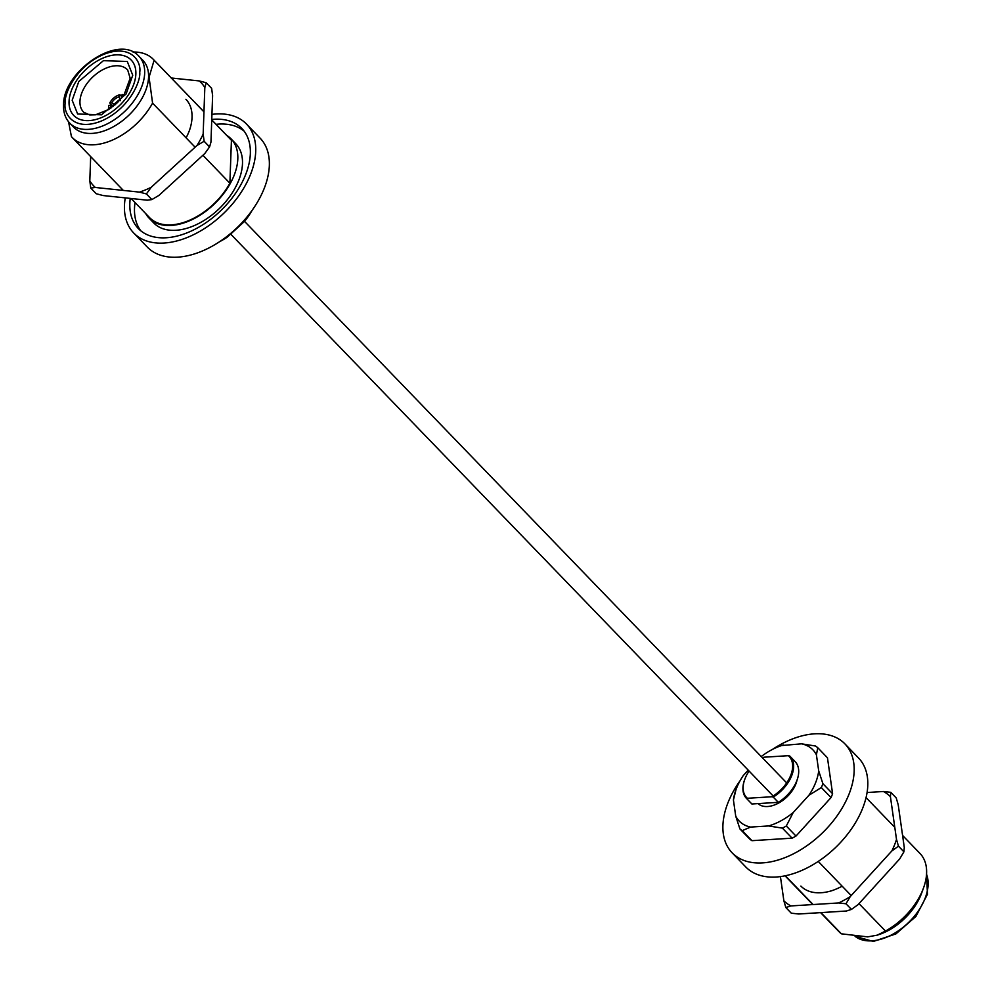 <?xml version="1.0" encoding="UTF-8"?>
<svg xmlns="http://www.w3.org/2000/svg" width="991" height="991" viewBox="0 0 991 991"><rect width="100%" height="100%" fill="white"/><g stroke="black" fill="none" stroke-linecap="round" stroke-linejoin="round"><path stroke-width="1.49" d="M139.013 56.338L142.915 60.377A48.113 29.693 136 0 1 148.563 77.162A48.113 29.693 136 0 1 118.375 123.677A48.113 29.693 136 0 1 73.681 127.207L69.791 123.169C65.381 118.449 63.3 112.404 63.548 105.034C62.953 71.191 118.982 33.037 139.013 56.338A48.113 29.693 136 0 1 144.674 73.123A48.113 29.693 136 0 1 114.485 119.651A48.113 29.693 136 0 1 69.791 123.169M195.128 147.201L152.577 103.126L149.059 77.236L154.113 60.228A56.301 34.759 136 0 0 153.283 59.324L203.96 111.81M133.029 52.028A56.301 34.759 136 0 1 153.283 59.324M145.727 213.622A57.02 35.193 -44 0 0 149.071 218.107L153.741 222.95A57.02 35.193 -44 0 0 206.71 218.776A57.02 35.193 -44 0 0 242.485 163.639A57.02 35.193 -44 0 0 235.784 143.745L231.114 138.901A57.02 35.193 -44 0 0 226.741 135.408M149.071 218.107A57.02 35.193 -44 0 0 202.028 213.932A57.02 35.193 -44 0 0 237.815 158.795A57.02 35.193 -44 0 0 231.114 138.901M211.764 119.44A71.984 44.434 136 0 1 241.878 128.508A71.984 44.434 136 0 1 250.339 153.63A71.984 44.434 136 0 1 205.162 223.235A71.984 44.434 136 0 1 138.294 228.512A71.984 44.434 136 0 1 129.833 203.39A71.984 44.434 136 0 1 130.255 198.398M135.024 202.536A71.984 44.434 -44 0 0 134.503 208.234A71.984 44.434 -44 0 0 140.784 230.792M135.866 73.941A39.913 24.639 136 0 1 110.819 112.54A39.913 24.639 136 0 1 73.743 115.464A39.913 24.639 136 0 1 69.048 101.54A39.913 24.639 136 0 1 94.095 62.941A39.913 24.639 136 0 1 131.171 60.017A39.913 24.639 136 0 1 135.866 73.941A39.913 24.639 136 0 1 110.819 112.54A39.913 24.639 136 0 1 73.743 115.464A39.913 24.639 136 0 1 69.048 101.54A39.913 24.639 136 0 1 94.095 62.941A39.913 24.639 136 0 1 131.171 60.017A39.913 24.639 136 0 1 135.866 73.941M125.262 197.878A78.4 48.398 -44 0 0 124.457 205.608A78.4 48.398 -44 0 0 133.686 232.959A78.4 48.398 -44 0 0 206.512 227.212A78.4 48.398 -44 0 0 255.715 151.412A78.4 48.398 -44 0 0 246.486 124.048A78.4 48.398 -44 0 0 211.95 114.374M133.686 232.959L147.312 247.081A78.4 48.398 -44 0 0 220.138 241.333A78.4 48.398 -44 0 0 269.341 165.522A78.4 48.398 -44 0 0 260.125 138.17L246.486 124.048M152.577 103.126A56.301 34.759 136 0 1 72.269 137.538A56.301 34.759 136 0 1 71.439 136.634L68.552 121.769M131.109 198.485L149.579 217.611A56.301 34.759 -44 0 0 229.887 183.211L202.92 155.265M229.887 183.211L231.423 140.301L211.752 119.923M203.96 111.859L154.113 60.228M211.752 119.874L230.593 139.397A56.301 34.759 136 0 1 231.423 140.301M244.059 131.072A71.984 44.434 -44 0 0 216.038 124.321M249.955 213.276L244.529 221.389L227.298 237.122L221.389 240.491M786.681 782.902L244.542 221.365A51.235 31.625 -44 0 0 252.11 210.352M227.298 237.122A51.235 31.625 136 0 1 219.729 241.618M112.912 106.26L109.766 103.002A10.839 6.689 136 0 1 119.923 94.74L121.459 96.325M122.463 96.932A8.3 5.128 136 0 0 121.323 96.66L122.128 94.554A10.839 6.689 136 0 1 123.9 94.925M108.886 109.419A10.839 6.689 136 0 1 108.861 105.343L110.843 105.182L113.16 106.396M121.323 96.66L121.744 97.861M109.766 103.002L111.748 102.841A8.3 5.128 136 0 1 119.118 96.845L119.923 94.74M119.118 96.845L120.407 100.599M111.748 102.841L115.34 104.724M115.538 104.414A6.231 3.853 136 0 1 118.66 101.392M110.942 108.056A8.3 5.128 136 0 1 110.843 105.182M171.319 77.992L199.302 80.94A74.486 45.97 136 0 1 204.827 87.58L203.167 134.02A74.486 45.97 136 0 1 196.998 145.491L151.189 187.299A74.486 45.97 136 0 1 139.496 192.118L95.334 187.472A74.486 45.97 136 0 1 89.809 180.833L90.677 156.603M186.097 137.836A54.171 33.434 -44 0 0 189.702 129.759M89.809 180.833L90.763 188.079L96.214 193.728L103.126 195.549L147.287 200.194L151.858 199.587L146.408 193.939L151.189 187.299M90.763 188.079L95.334 187.472M139.496 192.118L146.408 193.939M196.998 145.491L204.121 141.267L209.572 146.916L204.79 153.555L158.981 195.363L151.858 199.587M204.121 141.267L203.167 134.02M204.827 87.58L206.202 82.761L211.653 88.397L212.607 95.644L210.959 142.097L209.572 146.916M206.202 82.761L199.302 80.94M189.442 130.453A52.028 32.121 -44 0 0 185.912 99.286M858.986 903.619L885.483 931.069L877.208 935.157L867.72 936.879L841.384 933.819A56.301 34.759 -44 0 1 838.968 931.664L820.585 912.624M772.522 749.382A78.4 48.398 136 0 1 814.466 733.836A78.4 48.398 136 0 1 844.939 743.907L858.565 758.028A78.4 48.398 136 0 1 851.542 828.798A78.4 48.398 136 0 1 776.226 877.01A78.4 48.398 136 0 1 745.752 866.939L732.126 852.817A78.4 48.398 136 0 1 740.141 780.648M844.939 743.907A78.4 48.398 136 0 1 837.903 814.676A78.4 48.398 136 0 1 762.587 862.888A78.4 48.398 136 0 1 732.126 852.817M831.04 797.582L795.996 836.045L786.309 825.998L793.221 812.509L808.891 795.302A51.235 31.625 -44 0 0 815.494 782.989A51.235 31.625 -44 0 0 818.702 770.887L816.411 754.808L817.773 747.734L827.46 757.781L832.589 793.729L822.889 783.683A56.301 34.759 136 0 1 822.158 785.615A56.301 34.759 136 0 1 821.341 787.548L831.04 797.582A56.301 34.759 -44 0 0 832.589 793.729M822.889 783.683L818.702 770.887M796.999 780.251A25.593 15.794 136 0 1 796.083 783.348A25.593 15.794 136 0 1 773.265 805.386A25.593 15.794 136 0 1 767.604 806.513A25.593 15.794 136 0 1 758.499 803.998M885.483 931.069A56.301 34.759 -44 0 0 923.525 887.936A56.301 34.759 -44 0 0 919.982 853.449L902.578 835.425M818.244 861.414L851.195 895.554M877.208 935.157L878.67 934.674A48.113 29.693 -44 0 0 921.593 893.238L923.525 887.936M785.33 875.759L813.115 904.535M820.907 912.612L841.384 933.819M792.106 838.163L751.946 840.678L742.247 830.631L750.571 827.076L768.545 825.949L782.407 828.129L792.106 838.163A56.301 34.759 -44 0 0 795.996 836.045M748.205 770.143L743.238 775.606A51.235 31.625 -44 0 0 735.979 789.666L733.427 800.022L735.718 816.101L739.905 828.91L749.592 838.943A56.301 34.759 -44 0 0 751.946 840.678M808.891 795.302L821.341 787.548M817.773 747.734A56.301 34.759 136 0 0 815.42 746L801.558 743.832L781.688 745.529A51.235 31.625 -44 0 0 761.237 756.554M750.571 827.076A51.235 31.625 136 0 1 735.718 816.101M739.905 828.91A56.301 34.759 -44 0 0 742.247 830.631M786.309 825.998A56.301 34.759 136 0 1 782.407 828.129M793.221 812.509A51.235 31.625 136 0 1 768.545 825.949M816.411 754.808A51.235 31.625 -44 0 0 801.558 743.832M783.584 744.959A51.235 31.625 -44 0 0 781.688 745.529M735.979 789.666A51.235 31.625 -44 0 0 733.427 800.022M749.097 771.06A29.581 18.259 -44 0 0 744.749 779.409A29.581 18.259 -44 0 0 747.412 798.275L771.865 796.752A29.581 18.259 -44 0 0 790.645 775.557A29.581 18.259 -44 0 0 788.365 755.687L789.753 756.034A30.287 18.693 -44 0 1 790.075 756.344L795.129 761.596A30.287 18.693 -44 0 0 794.819 761.274M771.865 796.752L773.24 797.086A30.287 18.693 -44 0 0 791.586 775.928A30.287 18.693 -44 0 0 790.075 756.344M751.24 803.342A30.287 18.693 -44 0 0 751.55 803.664A30.287 18.693 -44 0 0 751.872 803.986L778.307 802.338A30.287 18.693 -44 0 0 796.64 781.168A30.287 18.693 -44 0 0 797.037 780.14A30.287 18.693 -44 0 0 795.129 761.596M788.365 755.687L763.912 757.211A29.581 18.259 -44 0 0 762.636 757.991M747.412 798.275L746.805 798.746L751.872 803.986M778.307 802.338L773.24 797.086M744.662 779.644A30.287 18.693 -44 0 0 744.575 779.88A30.287 18.693 -44 0 0 746.483 798.424A30.287 18.693 -44 0 0 746.805 798.746M796.95 780.375A29.581 18.259 136 0 1 796.875 780.598A29.581 18.259 136 0 1 777.7 802.797M903.916 851.814L899.667 858.962L858.02 904.684L851.442 909.416L845.98 903.767L850.228 896.62L891.888 850.897L898.465 846.165L903.916 851.814L904.288 847.466L898.205 804.729L896.236 797.966L890.785 792.317L883.415 791.499L867.075 792.515M780.425 876.589L783.869 900.769L785.826 907.533L791.289 913.182L798.659 913.999L846.401 911.014L851.442 909.416M898.465 846.165L896.508 839.402L890.413 796.665L890.785 792.317M785.826 907.533L790.868 905.935L838.609 902.95L845.98 903.767M842.152 886.189A54.171 33.434 136 0 1 831.201 890.909M890.413 796.665A74.486 45.97 -44 0 0 883.415 791.499M783.869 900.769A74.486 45.97 -44 0 0 790.868 905.935M838.609 902.95A74.486 45.97 -44 0 0 850.228 896.62M891.888 850.897A74.486 45.97 -44 0 0 896.508 839.402M831.907 890.674A52.028 32.121 136 0 1 800.877 886.065M139.743 72.343C140.895 81.473 128.88 109.233 101.268 121.075C73.681 132.026 63.325 113.507 65.171 103.138C64.019 94.009 76.022 66.248 103.646 54.406C131.221 43.455 141.589 61.975 139.743 72.343M83.851 112.355A30.486 18.817 136 0 1 79.961 101.416A30.486 18.817 136 0 1 99.373 71.748A30.486 18.817 136 0 1 127.703 70.014L130.168 78.252L124.197 94.492L117.446 102.63L108.663 109.555L95.483 114.807L89.735 114.956L83.851 112.355M72.17 100.252L77.645 114.002L101.491 114.82L126.105 93.984L132.744 75.229L127.269 61.479L103.423 60.662L78.797 81.497L72.17 100.252M855.109 936.346A48.113 29.693 -44 0 0 871.931 940.831A48.113 29.693 -44 0 0 914.52 916.043A48.113 29.693 -44 0 0 926.548 874.297M773.141 795.971L230.643 234.062M72.269 137.538L123.318 190.421M926.56 873.951L927.452 894.291L915.932 916.427L895.864 933.943L873.331 941.45L855.084 936.334M894.786 827.349L866.06 797.606M812.793 904.56L785.045 875.821M746.483 798.424L751.55 803.664"/></g></svg>
